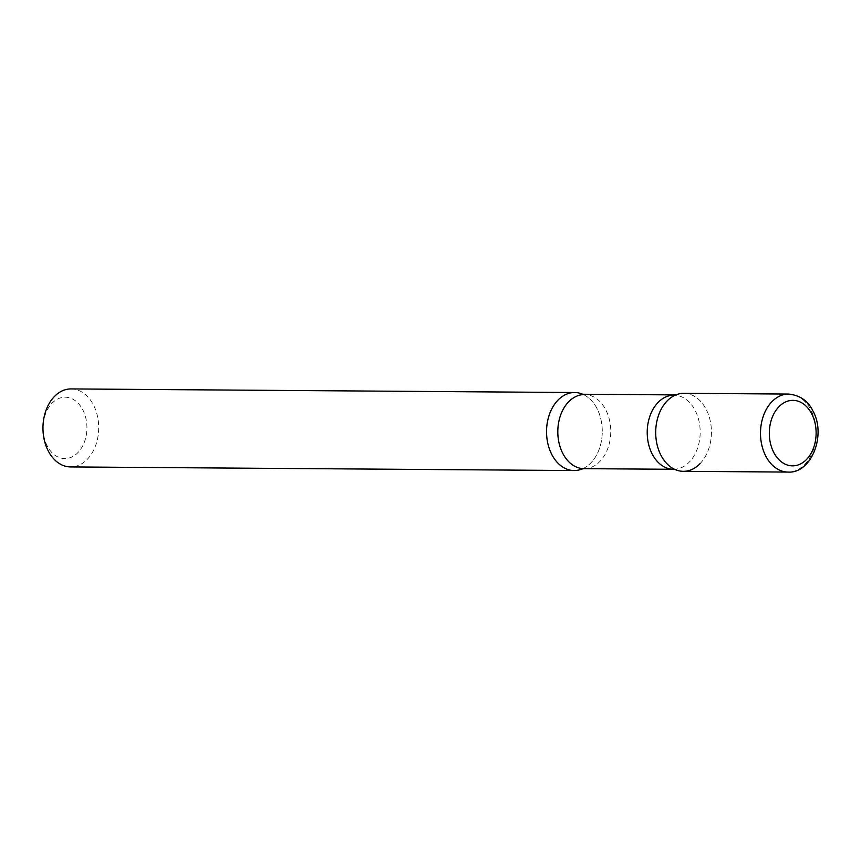 <?xml version="1.0" encoding="UTF-8"?>
<svg xmlns="http://www.w3.org/2000/svg" width="861" height="861" viewBox="0 0 861 861"><rect width="100%" height="100%" fill="white"/><g stroke="black" fill="none" stroke-linecap="round" stroke-linejoin="round"><path stroke-width="0.65" stroke-dasharray="4.3 3.23" d="M683.849 393.316A39.003 27.864 -89.6 0 1 706.02 409.061A39.003 27.864 -89.6 0 1 708.366 449.937A39.003 27.864 -89.6 0 1 683.29 471.322M583.446 394.586A39.003 27.864 -89.6 0 1 596.856 408.275A39.003 27.864 -89.6 0 1 582.908 468.621M71.108 388.924A39.003 27.864 -89.6 0 1 93.279 404.67A39.003 27.864 -89.6 0 1 95.636 445.535A39.003 27.864 -89.6 0 1 70.548 466.931M47.344 446.181A30.684 21.923 -89.6 0 1 52.015 403.249A30.684 21.923 -89.6 0 1 82.667 409.588A30.684 21.923 -89.6 0 1 77.996 452.52A30.684 21.923 -89.6 0 1 47.344 446.181M700.068 463.627A39.003 27.864 90.4 0 0 708.56 414.905A39.003 27.864 90.4 0 0 675.81 394.908M582.165 468.954A39.003 27.864 90.4 0 0 590.915 462.852A39.003 27.864 90.4 0 0 601.893 424.904A39.003 27.864 90.4 0 0 582.693 394.241M788.633 394.069A39.003 27.864 -89.6 0 1 810.804 409.814A39.003 27.864 -89.6 0 1 813.161 450.69A39.003 27.864 -89.6 0 1 788.073 472.076M584.016 468.664A37.055 26.476 90.4 0 0 599.966 461.356A37.055 26.476 90.4 0 0 609.48 420.06A37.055 26.476 90.4 0 0 584.544 394.553M673.431 469.299A37.055 26.476 90.4 0 0 689.381 461.991A37.055 26.476 90.4 0 0 698.895 420.706A37.055 26.476 90.4 0 0 673.959 395.199"/><path stroke-width="1.29" d="M661.108 455.577A39.003 27.864 -89.6 0 1 658.762 414.711A39.003 27.864 -89.6 0 1 683.849 393.316L788.633 394.069A39.003 27.864 -89.6 0 0 763.556 415.465A39.003 27.864 -89.6 0 0 765.903 456.33A39.003 27.864 -89.6 0 0 788.073 472.076L683.29 471.322A39.003 27.864 -89.6 0 1 661.108 455.577M582.908 468.621A39.003 27.864 -89.6 0 1 574.126 470.547A39.003 27.864 -89.6 0 1 551.955 454.802A39.003 27.864 -89.6 0 1 549.609 413.926A39.003 27.864 -89.6 0 1 574.685 392.53A39.003 27.864 -89.6 0 1 583.446 394.586M574.126 470.547L70.548 466.931A39.003 27.864 -89.6 0 1 48.377 451.186A39.003 27.864 -89.6 0 1 46.02 410.31A39.003 27.864 -89.6 0 1 71.108 388.924L574.685 392.53M584.544 394.553A37.055 26.476 90.4 0 0 568.594 401.861A37.055 26.476 90.4 0 0 559.08 443.157A37.055 26.476 90.4 0 0 584.016 468.664L582.165 468.954A39.003 27.864 90.4 0 1 549.415 448.958A39.003 27.864 90.4 0 1 557.896 400.225A39.003 27.864 90.4 0 1 582.693 394.241L675.81 394.908A39.003 27.864 90.4 0 0 667.06 401.011A39.003 27.864 90.4 0 0 656.082 438.959A39.003 27.864 90.4 0 0 675.272 469.622A39.003 27.864 90.4 0 0 700.068 463.627M773.867 452.638A32.761 23.408 -89.6 0 1 778.861 406.801A32.761 23.408 -89.6 0 1 811.579 413.571A32.761 23.408 -89.6 0 1 806.585 459.408A32.761 23.408 -89.6 0 1 773.867 452.638M673.959 395.199A37.055 26.476 90.4 0 0 658.008 402.507A37.055 26.476 90.4 0 0 648.494 443.802A37.055 26.476 90.4 0 0 673.431 469.299L675.272 469.622M788.073 472.076C811.536 473.711 826.678 434.644 812.741 410.622C807.962 400.795 799.923 395.285 788.633 394.069M584.016 468.664L673.431 469.299"/></g></svg>
